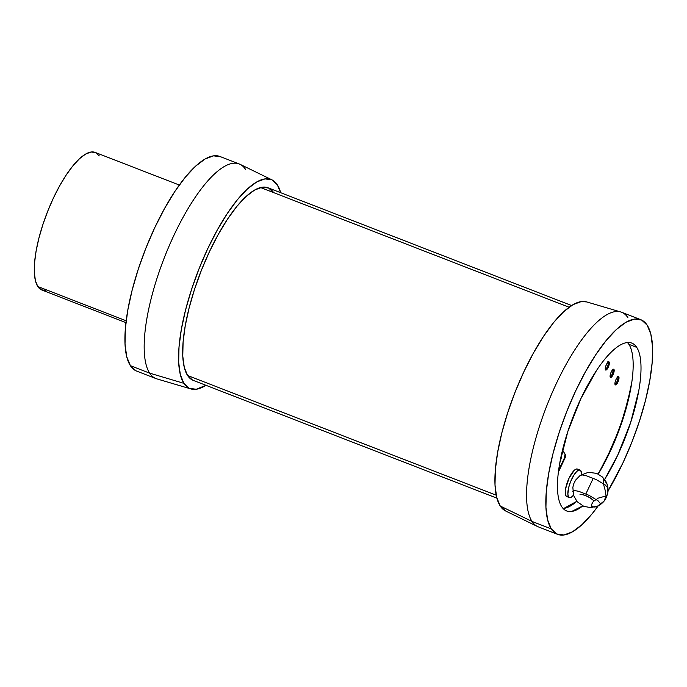 <?xml version="1.0" encoding="UTF-8"?>
<svg xmlns="http://www.w3.org/2000/svg" width="687" height="687" viewBox="0 0 687 687"><rect width="100%" height="100%" fill="white"/><g stroke="black" fill="none" stroke-linecap="round" stroke-linejoin="round"><path stroke-width="1.03" d="M260.536 187.534L569.085 307.235M580.017 470.063L577.406 469.049A14.753 4.603 111.2 0 0 568.389 479.638A14.753 4.603 111.2 0 0 565.925 495.868L568.535 496.881A14.753 4.603 -68.8 0 1 571.009 480.651A14.753 4.603 -68.8 0 1 580.017 470.063A14.753 4.603 -68.8 0 1 580.833 470.758A14.753 4.603 -68.8 0 1 581.528 474.562L580.833 470.758L579.21 469.985L576.891 471.308L574.246 474.545L570.519 481.827L568.759 487.22L567.848 494.116L568.535 496.881L565.925 495.868L565.238 493.103L565.59 488.766L569.051 478.169L574.28 470.294L576.591 468.972M179.307 185.035L95.201 152.42A73.784 23.023 111.2 0 0 50.125 205.361A73.784 23.023 111.2 0 0 37.794 286.513L126.168 320.786L37.794 286.513A73.784 23.023 111.2 0 0 41.838 290L125.944 322.624M560.798 457.654A7.377 2.301 -68.8 0 1 560.644 458.401L560.798 457.654M608.184 361.997A4.062 1.262 -68.8 0 1 608.21 362.04A4.062 1.262 -68.8 0 1 607.677 366.145A4.062 1.262 -68.8 0 1 605.299 369.434L606.638 368.18L607.926 365.432L608.399 362.796L607.763 361.826M617.845 376.837A4.062 1.262 -68.8 0 1 617.871 376.871A4.062 1.262 -68.8 0 1 617.338 380.976A4.062 1.262 -68.8 0 1 614.968 384.265L616.299 383.011L617.596 380.263L618.06 377.627L617.424 376.656M610.108 376.854L611.473 375.6L612.761 372.852L613.036 369.451A4.062 1.262 -68.8 0 1 613.036 369.451A4.062 1.262 -68.8 0 1 612.503 373.556A4.062 1.262 -68.8 0 1 610.133 376.845M609.146 362.015A4.431 1.383 -68.8 0 1 608.407 366.884A4.431 1.383 -68.8 0 1 605.702 370.061A4.431 1.383 -68.8 0 1 605.453 369.855L605.359 367.717L606.398 364.539L607.961 362.178L609.146 362.015L609.24 364.144L608.21 367.322L606.638 369.683L605.453 369.855A4.431 1.383 -68.8 0 1 606.2 364.986A4.431 1.383 -68.8 0 1 608.897 361.809A4.431 1.383 -68.8 0 1 609.146 362.015L608.579 361.8L609.146 362.015M618.807 376.845A4.431 1.383 -68.8 0 1 618.068 381.714A4.431 1.383 -68.8 0 1 615.363 384.892A4.431 1.383 -68.8 0 1 615.123 384.686L615.02 382.556L616.059 379.379L617.63 377.008L618.807 376.845L618.91 378.975L617.871 382.152L616.308 384.522L615.123 384.686A4.431 1.383 -68.8 0 1 615.861 379.817A4.431 1.383 -68.8 0 1 618.566 376.639A4.431 1.383 -68.8 0 1 618.807 376.845L618.248 376.631L618.807 376.845M613.98 369.434A4.431 1.383 -68.8 0 1 613.233 374.303A4.431 1.383 -68.8 0 1 610.528 377.481A4.431 1.383 -68.8 0 1 610.288 377.266L610.185 375.136L611.224 371.959L612.795 369.597L613.98 369.434L614.075 371.564L613.036 374.741L611.473 377.103L610.288 377.266A4.431 1.383 -68.8 0 1 611.026 372.397A4.431 1.383 -68.8 0 1 613.731 369.22A4.431 1.383 -68.8 0 1 613.98 369.434L613.414 369.211L613.98 369.434M598.059 473.953A97.399 30.383 111.2 0 0 631.791 382.333M194.052 380.658A103.299 32.229 -68.8 0 1 187.585 375.497L496.194 495.181L187.585 375.497L192.54 380.074M600.421 469.805L608.716 453.575L616.248 436.168M622.723 418.254L627.892 400.53L631.791 382.341M562.498 450.131L565.504 454.742L565.573 456.168L558.385 472.089L564.886 458.289L564.362 458.083L558.617 470.277L564.362 458.083A2.954 0.919 111.2 0 0 564.989 454.545L564.362 458.083L564.886 458.289A2.954 0.919 -68.8 0 0 565.504 454.742L562.498 450.131M567.548 496.649L565.925 495.868A14.753 4.603 111.2 0 0 566.732 496.564L569.351 497.577A14.753 4.603 -68.8 0 1 568.535 496.881L570.158 497.663L571.249 497.259L573.782 494.932M613.036 369.451L612.589 369.237M559.922 462.111L561.459 456.984L561.623 453.849A8.854 2.765 -68.8 0 1 559.922 462.111M45.909 290.412L41.332 289.785L37.794 286.513L35.432 280.743L34.35 272.679L34.582 262.632L36.11 251.004L38.893 238.226L42.809 224.786L47.712 211.218L53.414 198.036L59.7 185.739L66.33 174.807L73.037 165.661L79.572 158.645L85.677 154.034L91.131 152.007L95.716 152.643L99.254 155.906M573.499 495.275A14.753 4.603 -68.8 0 1 569.351 497.577M580.008 494.597A7.377 1.537 25.2 0 1 585.169 495.421L590.236 497.895L593.216 500.273M585.891 493.893L592.546 479.749L585.891 493.893M606.054 495.988L607.488 494.46L606.054 495.988L604.088 501.106L606.054 495.988L602.86 496.838L606.054 495.988L605.445 491.334L606.054 495.988M604.603 479.371L603.598 478.994L603.272 483.219L605.445 491.334L603.272 483.219L603.598 478.994L604.603 479.371M594.77 507.058L591.825 506.525L591.73 504.215L593.259 501.553L598.197 498.144L602.86 496.838L598.197 498.144L593.259 501.553L591.73 504.215L591.825 506.525L594.77 507.058C598.54 506.044 601.649 504.06 604.088 501.106L597.681 506.036L590.726 507.607L583.838 506.371L577.149 501.69L573.542 495.421L572.855 487.289L573.851 483.519L575.672 480.033L580.189 475.421L588.355 472.312L596.728 473.377L602.636 477.13L607.231 484.507L607.875 492.613L606.398 497.448L604.096 501.098M599.725 504.799L600.618 503.846L598.034 500.763L588.982 495.31L578.583 491.274L574.856 490.612L572.932 491.033L572.743 491.634M580.996 494.314L585.169 495.421A7.377 1.537 25.2 0 1 593.362 500.883M580.309 475.361L582.232 474.94L585.959 475.602L596.359 479.638L605.41 485.091L607.995 488.174M620.704 311.95L586.638 301.902A112.153 34.994 111.2 0 0 518.419 384.007A112.153 34.994 111.2 0 0 500.239 506.018L532.03 521.442A115.107 35.913 -68.8 0 1 550.691 396.219A115.107 35.913 -68.8 0 1 620.704 311.95A115.107 35.913 -68.8 0 1 627.909 317.695M640.859 319.721L621.589 312.25A115.107 35.913 111.2 0 0 551.275 394.845A115.107 35.913 111.2 0 0 532.03 521.442L551.3 528.913A115.107 35.913 -68.8 0 1 570.536 402.316A115.107 35.913 -68.8 0 1 640.859 319.721A115.107 35.913 -68.8 0 1 647.171 325.166L650.847 334.174L652.538 346.755L652.186 362.418L649.79 380.564L645.462 400.495L639.348 421.457L631.697 442.626L622.8 463.193L608.047 490.904A115.107 35.913 -68.8 0 0 647.171 325.166L641.658 320.065L634.505 319.077L626.003 322.246L616.471 329.434L606.278 340.374L595.809 354.647L585.479 371.701L575.672 390.877L566.775 411.453L559.124 432.621L553.009 453.575L548.681 473.506L546.285 491.652L545.933 507.315L547.625 519.896L551.3 528.913L532.03 521.442A115.107 35.913 111.2 0 0 538.35 526.877L557.612 534.349A115.107 35.913 -68.8 0 1 551.3 528.913L556.813 534.005L563.967 534.993L572.469 531.824L582.001 524.636L592.194 513.696L598.291 505.744A115.107 35.913 -68.8 0 1 557.612 534.349M636.729 347.364A90.014 28.081 -68.8 0 1 604.637 479.414L617.665 455.309L630.606 422.668L638.773 390.697C640.559 380.572 641.28 371.753 640.928 364.247C640.567 356.742 639.168 351.117 636.729 347.364L628.88 344.324L636.729 347.364C634.281 343.612 630.984 342.032 626.819 342.607C622.662 343.191 617.957 345.887 612.718 350.705C607.471 355.522 602.087 362.101 596.556 370.422L580.807 398.761L567.866 431.402L559.699 463.382C557.913 473.498 557.191 482.317 557.552 489.822C557.904 497.328 559.304 502.961 561.743 506.705A90.014 28.081 -68.8 0 1 576.797 407.7A90.014 28.081 -68.8 0 1 631.782 343.105A90.014 28.081 -68.8 0 1 636.729 347.364M582.791 505.907A90.014 28.081 -68.8 0 1 566.689 510.965A90.014 28.081 -68.8 0 1 561.743 506.705C564.19 510.458 567.488 512.038 571.653 511.463L582.791 505.907M563.134 508.492A90.014 28.081 111.2 0 0 576.822 501.304L563.812 508.423M627.506 342.53L628.88 344.324C631.327 348.069 632.727 353.702 633.079 361.207C633.44 368.713 632.718 377.532 630.932 387.648L622.766 419.628L609.824 452.269L598.231 474.039A90.014 28.081 111.2 0 0 628.88 344.324A90.014 28.081 111.2 0 0 627.497 342.538M537.492 526.508A115.107 35.913 -68.8 0 1 532.03 521.442L500.239 506.018A112.153 34.994 111.2 0 0 505.563 510.956L537.492 526.508M586.758 301.937L581.314 301.567L573.035 304.65L563.744 311.658L553.808 322.323L543.615 336.226L533.541 352.843L523.992 371.53L515.319 391.573L507.865 412.2L501.914 432.612L497.689 452.037L495.353 469.719L495.009 484.979L496.658 497.242L500.239 506.018L505.615 510.982M272 179.874L240.064 164.322A115.107 35.913 111.2 0 0 169.483 245.182A115.107 35.913 111.2 0 0 149.646 373.144L183.901 383.337A112.153 34.994 -68.8 0 1 203.223 258.656A112.153 34.994 -68.8 0 1 272 179.874A112.153 34.994 -68.8 0 1 277.316 184.812A112.153 34.994 -68.8 0 1 280.665 192.695L277.316 184.812L271.94 179.848L264.976 178.886L256.698 181.969L247.406 188.977L237.47 199.634L227.277 213.545L217.204 230.154L207.654 248.849L198.981 268.892L191.527 289.51L185.576 309.931L181.351 329.356L179.015 347.038L178.672 362.298L180.32 374.552L183.901 383.337L149.646 373.144A115.107 35.913 -68.8 0 1 168.89 246.547A115.107 35.913 -68.8 0 1 239.205 163.953A115.107 35.913 -68.8 0 1 245.525 169.388M239.205 163.953L219.943 156.481A115.107 35.913 111.2 0 0 149.629 239.076A115.107 35.913 111.2 0 0 130.384 365.673L149.646 373.144L130.384 365.673L135.906 370.765M220.742 156.825L213.597 155.837L205.095 159.006L195.563 166.194L185.37 177.134L174.902 191.407L164.571 208.462L154.764 227.637L145.859 248.213L138.207 269.381L132.102 290.335L127.765 310.266L125.377 328.412L125.017 344.075L126.709 356.656L130.384 365.673A115.107 35.913 111.2 0 0 136.704 371.109L155.966 378.58A115.107 35.913 -68.8 0 1 149.646 373.144A115.107 35.913 111.2 0 0 156.851 378.88L190.917 388.936A112.153 34.994 -68.8 0 1 183.901 383.337L189.277 388.301L196.242 389.263L205.963 385.313A112.153 34.994 -68.8 0 1 190.917 388.936M273.632 192.652L268.677 188.075L262.262 187.19L254.637 190.033L246.083 196.482L236.929 206.306L227.534 219.11L218.268 234.413L209.466 251.631L201.48 270.085L194.61 289.081L189.131 307.888L185.241 325.775L183.094 342.066L182.776 356.124L184.288 367.416L187.585 375.497A103.299 32.229 -68.8 0 1 205.387 260.665A103.299 32.229 -68.8 0 1 268.729 188.101A103.299 32.229 -68.8 0 1 273.632 192.652M267.964 187.766L571.593 305.517M193.262 380.383L496.89 498.144M607.48 494.477C608.854 489.127 607.866 484.043 604.508 479.243C607.866 484.043 608.854 489.127 607.48 494.477M631.782 343.105L631.301 342.925"/></g></svg>
